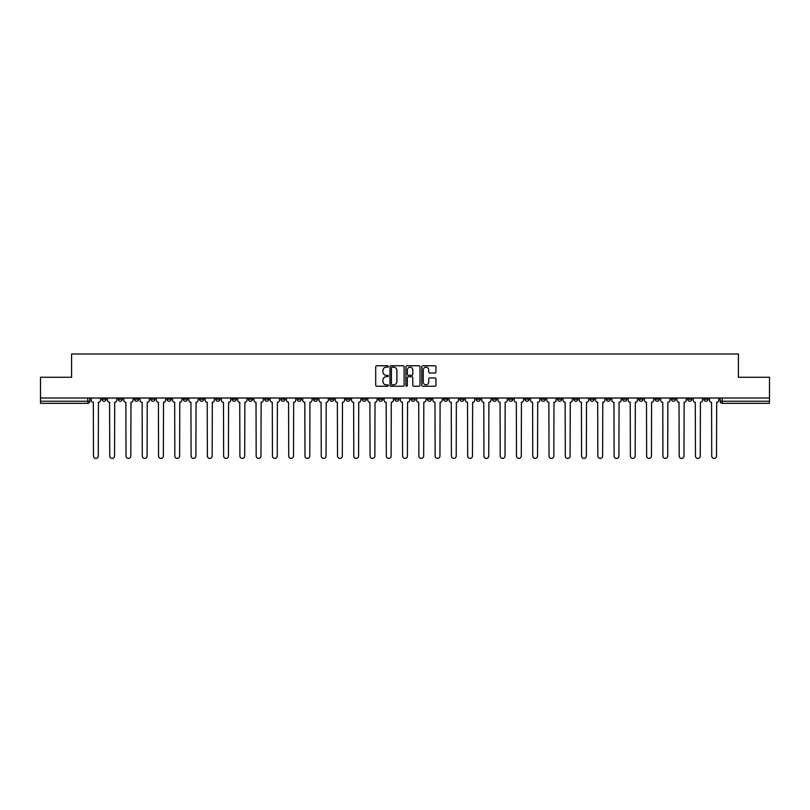 <?xml version="1.0" encoding="UTF-8"?>
<svg xmlns="http://www.w3.org/2000/svg" width="810" height="810" viewBox="0 0 810 810"><rect width="100%" height="100%" fill="white"/><g stroke="black" fill="none" stroke-linecap="round" stroke-linejoin="round"><path stroke-width="1.21" d="M388.314 366.484A0.719 0.719 0 0 0 387.595 365.766L376.721 365.766A1.023 1.023 0 0 0 375.698 366.798L375.698 385.216A1.023 1.023 0 0 0 376.721 386.248L387.595 386.248A0.719 0.719 0 0 0 388.314 385.53A0.719 0.719 0 0 0 387.595 384.811L386.188 384.811A3.28 3.28 0 0 1 382.917 381.53L382.917 380.001A3.28 3.28 0 0 1 386.188 376.721L387.595 376.721A0.719 0.719 0 0 0 388.314 376.002A0.719 0.719 0 0 0 387.595 375.293L386.188 375.293A3.28 3.28 0 0 1 382.917 372.013L382.917 370.484A3.28 3.28 0 0 1 386.188 367.203L387.595 367.203A0.719 0.719 0 0 0 388.314 366.484M638.827 398.014L638.827 399.158L642.998 399.158A2.086 2.086 0 0 1 640.913 401.244A2.086 2.086 0 0 1 638.827 399.158L638.827 398.014M541.202 398.014L541.202 399.158L545.373 399.158A2.086 2.086 0 0 1 543.287 401.244A2.086 2.086 0 0 1 541.202 399.158L541.202 398.014M524.931 398.014L524.931 399.158L529.112 399.158A2.086 2.086 0 0 1 527.026 401.244A2.086 2.086 0 0 1 524.931 399.158L524.931 398.014M427.315 398.014L427.315 399.158L431.487 399.158A2.086 2.086 0 0 1 429.401 401.244A2.086 2.086 0 0 1 427.315 399.158L427.315 398.014M411.045 398.014L411.045 399.158L415.216 399.158A2.086 2.086 0 0 1 413.13 401.244A2.086 2.086 0 0 1 411.045 399.158L411.045 398.014M394.784 398.014L394.784 399.158L398.955 399.158A2.086 2.086 0 0 1 396.87 401.244A2.086 2.086 0 0 1 394.784 399.158L394.784 398.014M362.242 398.014L362.242 399.158L366.414 399.158A2.086 2.086 0 0 1 364.328 401.244A2.086 2.086 0 0 1 362.242 399.158L362.242 398.014M329.7 399.158L329.7 398.014L329.7 399.158A2.086 2.086 0 0 0 331.786 401.244A2.086 2.086 0 0 1 329.7 399.158L333.872 399.158A2.086 2.086 0 0 1 331.786 401.244A2.086 2.086 0 0 0 333.872 399.158L333.872 398.014L333.872 399.158M313.429 399.158L313.429 398.014L313.429 399.158A2.086 2.086 0 0 0 315.515 401.244A2.086 2.086 0 0 1 313.429 399.158L317.601 399.158A2.086 2.086 0 0 1 315.515 401.244M297.159 399.158L297.159 398.014L297.159 399.158A2.086 2.086 0 0 0 299.244 401.244A2.086 2.086 0 0 1 297.159 399.158L301.33 399.158A2.086 2.086 0 0 1 299.244 401.244A2.086 2.086 0 0 0 301.33 399.158L301.33 398.014L301.33 399.158M280.888 398.014L280.888 399.158L285.069 399.158A2.086 2.086 0 0 1 282.974 401.244A2.086 2.086 0 0 1 280.888 399.158L280.888 398.014M264.627 398.014L264.627 399.158L268.798 399.158A2.086 2.086 0 0 1 266.713 401.244A2.086 2.086 0 0 1 264.627 399.158L264.627 398.014M248.356 398.014L248.356 399.158L252.528 399.158A2.086 2.086 0 0 1 250.442 401.244A2.086 2.086 0 0 1 248.356 399.158L248.356 398.014M232.085 399.158L232.085 398.014L232.085 399.158A2.086 2.086 0 0 0 234.171 401.244A2.086 2.086 0 0 1 232.085 399.158L236.257 399.158A2.086 2.086 0 0 1 234.171 401.244M199.543 399.158L199.543 398.014L199.543 399.158A2.086 2.086 0 0 0 201.629 401.244A2.086 2.086 0 0 1 199.543 399.158L203.715 399.158A2.086 2.086 0 0 1 201.629 401.244A2.086 2.086 0 0 0 203.715 399.158L203.715 398.014L203.715 399.158M183.273 399.158L183.273 398.014L183.273 399.158A2.086 2.086 0 0 0 185.358 401.244A2.086 2.086 0 0 1 183.273 399.158L187.444 399.158A2.086 2.086 0 0 1 185.358 401.244A2.086 2.086 0 0 0 187.444 399.158L187.444 398.014L187.444 399.158M167.002 399.158L167.002 398.014L167.002 399.158A2.086 2.086 0 0 0 169.088 401.244A2.086 2.086 0 0 1 167.002 399.158L171.173 399.158A2.086 2.086 0 0 1 169.088 401.244A2.086 2.086 0 0 0 171.173 399.158L171.173 398.014L171.173 399.158M150.741 399.158L150.741 398.014L150.741 399.158A2.086 2.086 0 0 0 152.827 401.244A2.086 2.086 0 0 1 150.741 399.158L154.912 399.158A2.086 2.086 0 0 1 152.827 401.244M134.47 399.158L134.47 398.014L134.47 399.158A2.086 2.086 0 0 0 136.556 401.244A2.086 2.086 0 0 1 134.47 399.158L138.642 399.158A2.086 2.086 0 0 1 136.556 401.244A2.086 2.086 0 0 0 138.642 399.158L138.642 398.014L138.642 399.158M118.199 399.158L118.199 398.014L118.199 399.158A2.086 2.086 0 0 0 120.285 401.244A2.086 2.086 0 0 1 118.199 399.158L122.371 399.158A2.086 2.086 0 0 1 120.285 401.244A2.086 2.086 0 0 0 122.371 399.158L122.371 398.014L122.371 399.158M434.919 372.985A1.023 1.023 0 0 0 435.942 371.962L435.942 366.798A1.023 1.023 0 0 0 434.919 365.766L422.84 365.766A1.023 1.023 0 0 0 421.818 366.798L421.818 385.216A1.023 1.023 0 0 0 422.84 386.248L434.919 386.248A1.023 1.023 0 0 0 435.942 385.216L435.942 378.979A1.023 1.023 0 0 0 434.919 377.956L429.745 377.956A1.023 1.023 0 0 0 428.723 378.979L428.723 382.077A2.734 2.734 0 0 1 425.989 384.811A2.734 2.734 0 0 1 423.245 382.077L423.245 369.937A2.734 2.734 0 0 1 425.989 367.203A2.734 2.734 0 0 1 428.723 369.937L428.723 371.962A1.023 1.023 0 0 0 429.745 372.985L434.919 372.985M40.5 398.014L40.5 377.257L71.584 377.257L71.584 354L738.416 354L738.416 377.257L769.5 377.257L769.5 398.014L40.5 398.014L40.5 401.244L89.829 401.244L89.829 398.014L89.829 401.244A2.086 2.086 0 0 1 87.743 403.329L40.5 403.329L40.5 401.244M404.109 366.798A1.023 1.023 0 0 0 403.076 365.766L390.997 365.766A1.023 1.023 0 0 0 389.975 366.798L389.975 385.216A1.023 1.023 0 0 0 390.997 386.248L403.076 386.248A1.023 1.023 0 0 0 404.109 385.216L404.109 366.798M406.924 365.766L419.003 365.766A1.023 1.023 0 0 1 420.025 366.798L420.025 385.216A1.023 1.023 0 0 1 419.003 386.248L413.829 386.248A1.023 1.023 0 0 1 412.806 385.216L412.806 377.743A1.023 1.023 0 0 0 411.784 376.721L408.351 376.721A1.023 1.023 0 0 0 407.329 377.743L407.329 385.53A0.719 0.719 0 0 1 406.61 386.248A0.719 0.719 0 0 1 405.891 385.53L405.891 366.798A1.023 1.023 0 0 1 406.924 365.766M720.171 398.014L720.171 401.244L769.5 401.244L769.5 403.329L722.257 403.329A2.086 2.086 0 0 1 720.171 401.244M769.5 398.014L769.5 401.244M708.072 398.014L708.072 399.158A2.086 2.086 0 0 1 705.986 401.244A2.086 2.086 0 0 1 703.9 399.158A2.086 2.086 0 0 0 705.986 401.244M703.9 398.014L703.9 399.158L708.072 399.158M691.801 398.014L691.801 399.158A2.086 2.086 0 0 1 689.715 401.244A2.086 2.086 0 0 1 687.629 399.158L691.801 399.158A2.086 2.086 0 0 1 689.715 401.244M687.629 398.014L687.629 399.158M675.53 398.014L675.53 399.158A2.086 2.086 0 0 1 673.444 401.244A2.086 2.086 0 0 1 671.358 399.158A2.086 2.086 0 0 0 673.444 401.244M671.358 398.014L671.358 399.158L675.53 399.158M659.259 398.014L659.259 399.158A2.086 2.086 0 0 1 657.173 401.244A2.086 2.086 0 0 1 655.087 399.158L659.259 399.158M655.087 398.014L655.087 399.158M642.998 398.014L642.998 399.158A2.086 2.086 0 0 1 640.913 401.244M626.727 398.014L626.727 399.158A2.086 2.086 0 0 1 624.642 401.244A2.086 2.086 0 0 1 622.556 399.158L626.727 399.158M622.556 398.014L622.556 399.158M610.456 398.014L610.456 399.158A2.086 2.086 0 0 1 608.371 401.244A2.086 2.086 0 0 1 606.285 399.158L610.456 399.158M606.285 398.014L606.285 399.158M594.186 398.014L594.186 399.158A2.086 2.086 0 0 1 592.1 401.244A2.086 2.086 0 0 1 590.014 399.158A2.086 2.086 0 0 0 592.1 401.244M590.014 398.014L590.014 399.158L594.186 399.158M577.915 398.014L577.915 399.158A2.086 2.086 0 0 1 575.829 401.244A2.086 2.086 0 0 1 573.743 399.158L577.915 399.158M573.743 398.014L573.743 399.158M561.644 398.014L561.644 399.158A2.086 2.086 0 0 1 559.558 401.244A2.086 2.086 0 0 1 557.472 399.158L561.644 399.158M557.472 398.014L557.472 399.158M545.373 398.014L545.373 399.158M529.112 398.014L529.112 399.158L529.112 398.014M512.841 398.014L512.841 399.158A2.086 2.086 0 0 1 510.756 401.244A2.086 2.086 0 0 1 508.67 399.158L512.841 399.158M508.67 398.014L508.67 399.158M496.57 398.014L496.57 399.158A2.086 2.086 0 0 1 494.485 401.244A2.086 2.086 0 0 1 492.399 399.158L496.57 399.158M492.399 398.014L492.399 399.158M480.3 398.014L480.3 399.158A2.086 2.086 0 0 1 478.214 401.244A2.086 2.086 0 0 1 476.128 399.158L480.3 399.158M476.128 398.014L476.128 399.158M464.029 398.014L464.029 399.158A2.086 2.086 0 0 1 461.943 401.244A2.086 2.086 0 0 1 459.857 399.158L464.029 399.158M459.857 398.014L459.857 399.158M447.758 398.014L447.758 399.158A2.086 2.086 0 0 1 445.672 401.244A2.086 2.086 0 0 1 443.586 399.158L447.758 399.158M443.586 398.014L443.586 399.158M431.487 398.014L431.487 399.158A2.086 2.086 0 0 1 429.401 401.244M415.216 398.014L415.216 399.158M398.955 399.158L398.955 398.014L398.955 399.158A2.086 2.086 0 0 1 396.87 401.244M382.684 398.014L382.684 399.158A2.086 2.086 0 0 1 380.599 401.244A2.086 2.086 0 0 1 378.513 399.158A2.086 2.086 0 0 0 380.599 401.244A2.086 2.086 0 0 0 382.684 399.158L378.513 399.158L378.513 398.014M366.414 399.158L366.414 398.014L366.414 399.158A2.086 2.086 0 0 1 364.328 401.244M350.143 398.014L350.143 399.158A2.086 2.086 0 0 1 348.057 401.244A2.086 2.086 0 0 1 345.971 399.158A2.086 2.086 0 0 0 348.057 401.244M345.971 398.014L345.971 399.158L350.143 399.158M317.601 398.014L317.601 399.158L317.601 398.014M285.069 399.158L285.069 398.014L285.069 399.158A2.086 2.086 0 0 1 282.974 401.244M268.798 399.158L268.798 398.014L268.798 399.158A2.086 2.086 0 0 1 266.713 401.244M252.528 399.158L252.528 398.014L252.528 399.158A2.086 2.086 0 0 1 250.442 401.244M236.257 398.014L236.257 399.158L236.257 398.014M219.986 399.158L219.986 398.014L219.986 399.158A2.086 2.086 0 0 1 217.9 401.244A2.086 2.086 0 0 1 215.814 399.158L219.986 399.158A2.086 2.086 0 0 1 217.9 401.244M215.814 398.014L215.814 399.158M154.912 398.014L154.912 399.158L154.912 398.014M106.1 398.014L106.1 399.158A2.086 2.086 0 0 1 104.014 401.244A2.086 2.086 0 0 1 101.928 399.158A2.086 2.086 0 0 0 104.014 401.244A2.086 2.086 0 0 0 106.1 399.158L106.1 398.014M101.928 398.014L101.928 399.158L106.1 399.158M87.743 398.014L87.743 403.329A2.086 2.086 0 0 0 89.829 401.244M392.131 367.203A0.719 0.719 0 0 0 391.412 367.922L391.412 384.092A0.719 0.719 0 0 0 392.131 384.811L393.609 384.811A3.28 3.28 0 0 0 396.89 381.53L396.89 370.484A3.28 3.28 0 0 0 393.609 367.203L392.131 367.203M412.806 369.988A2.734 2.734 0 0 0 410.062 367.254A2.734 2.734 0 0 0 407.329 369.988L407.329 374.271A1.023 1.023 0 0 0 408.351 375.293L411.784 375.293A1.023 1.023 0 0 0 412.806 374.271L412.806 369.988M91.236 400.201L91.236 398.014L91.236 400.201A2.086 2.086 48.4 0 0 93.322 402.286L93.484 456A2.4 2.4 48.4 0 0 95.884 458.399A2.4 2.4 48.4 0 0 98.273 456L98.435 402.286A2.086 2.086 48.4 0 0 100.521 400.201L100.521 398.014M93.322 402.286L93.484 456M98.273 456L98.435 402.286M107.507 400.201L107.507 398.014L107.507 400.201A2.086 2.086 48.4 0 0 109.593 402.286L109.745 456A2.4 2.4 48.4 0 0 112.144 458.399A2.4 2.4 48.4 0 0 114.544 456L114.706 402.286A2.086 2.086 48.4 0 0 116.792 400.201L116.792 398.014M123.778 400.201L123.778 398.014L123.778 400.201A2.086 2.086 48.4 0 0 125.864 402.286L126.016 456A2.4 2.4 48.4 0 0 128.415 458.399A2.4 2.4 48.4 0 0 130.815 456L130.977 402.286A2.086 2.086 48.4 0 0 133.063 400.201L133.063 398.014M109.593 402.286L109.745 456M114.544 456L114.706 402.286M125.864 402.286L126.016 456M130.815 456L130.977 402.286M140.049 400.201L140.049 398.014L140.049 400.201A2.086 2.086 48.4 0 0 142.135 402.286L142.287 456A2.4 2.4 48.4 0 0 144.686 458.399A2.4 2.4 48.4 0 0 147.086 456L147.238 402.286A2.086 2.086 48.4 0 0 149.323 400.201L149.323 398.014M156.32 400.201L156.32 398.014L156.32 400.201A2.086 2.086 48.4 0 0 158.406 402.286L158.557 456A2.4 2.4 48.4 0 0 160.957 458.399A2.4 2.4 48.4 0 0 163.357 456L163.509 402.286A2.086 2.086 48.4 0 0 165.594 400.201L165.594 398.014M172.581 400.201L172.581 398.014L172.581 400.201A2.086 2.086 48.4 0 0 174.677 402.286L174.828 456A2.4 2.4 48.4 0 0 177.228 458.399A2.4 2.4 48.4 0 0 179.628 456L179.779 402.286A2.086 2.086 48.4 0 0 181.865 400.201L181.865 398.014M142.135 402.286L142.287 456M147.086 456L147.238 402.286M158.406 402.286L158.557 456M163.357 456L163.509 402.286M174.677 402.286L174.828 456M179.628 456L179.779 402.286M188.852 400.201L188.852 398.014L188.852 400.201A2.086 2.086 48.4 0 0 190.937 402.286L191.099 456A2.4 2.4 48.4 0 0 193.499 458.399A2.4 2.4 48.4 0 0 195.898 456L196.05 402.286A2.086 2.086 48.4 0 0 198.136 400.201L198.136 398.014M190.937 402.286L191.099 456M195.898 456L196.05 402.286M205.122 400.201L205.122 398.014L205.122 400.201A2.086 2.086 48.4 0 0 207.208 402.286L207.37 456A2.4 2.4 48.4 0 0 209.77 458.399A2.4 2.4 48.4 0 0 212.169 456L212.321 402.286A2.086 2.086 48.4 0 0 214.407 400.201L214.407 398.014M207.208 402.286L207.37 456M212.169 456L212.321 402.286M221.393 400.201L221.393 398.014L221.393 400.201A2.086 2.086 48.4 0 0 223.479 402.286L223.641 456A2.4 2.4 48.4 0 0 226.03 458.399A2.4 2.4 48.4 0 0 228.43 456L228.592 402.286A2.086 2.086 48.4 0 0 230.678 400.201L230.678 398.014M223.479 402.286L223.641 456M228.43 456L228.592 402.286M237.664 400.201L237.664 398.014L237.664 400.201A2.086 2.086 48.4 0 0 239.75 402.286L239.902 456A2.4 2.4 48.4 0 0 242.301 458.399A2.4 2.4 48.4 0 0 244.701 456L244.863 402.286A2.086 2.086 48.4 0 0 246.949 400.201L246.949 398.014M239.75 402.286L239.902 456M244.701 456L244.863 402.286M253.935 400.201L253.935 398.014L253.935 400.201A2.086 2.086 48.4 0 0 256.021 402.286L256.173 456A2.4 2.4 48.4 0 0 258.572 458.399A2.4 2.4 48.4 0 0 260.972 456L261.134 402.286A2.086 2.086 48.4 0 0 263.22 400.201L263.22 398.014M256.021 402.286L256.173 456M260.972 456L261.134 402.286M270.206 400.201L270.206 398.014L270.206 400.201A2.086 2.086 48.4 0 0 272.292 402.286L272.443 456A2.4 2.4 48.4 0 0 274.843 458.399A2.4 2.4 48.4 0 0 277.243 456L277.395 402.286A2.086 2.086 48.4 0 0 279.48 400.201L279.48 398.014M272.292 402.286L272.443 456M277.243 456L277.395 402.286M286.477 400.201L286.477 398.014L286.477 400.201A2.086 2.086 48.4 0 0 288.562 402.286L288.714 456A2.4 2.4 48.4 0 0 291.114 458.399A2.4 2.4 48.4 0 0 293.514 456L293.666 402.286A2.086 2.086 48.4 0 0 295.751 400.201L295.751 398.014M288.562 402.286L288.714 456M293.514 456L293.666 402.286M302.738 400.201L302.738 398.014L302.738 400.201A2.086 2.086 48.4 0 0 304.823 402.286L304.985 456A2.4 2.4 48.4 0 0 307.385 458.399A2.4 2.4 48.4 0 0 309.784 456L309.936 402.286A2.086 2.086 48.4 0 0 312.022 400.201L312.022 398.014M304.823 402.286L304.985 456M309.784 456L309.936 402.286M319.008 400.201L319.008 398.014L319.008 400.201A2.086 2.086 48.4 0 0 321.094 402.286L321.256 456A2.4 2.4 48.4 0 0 323.656 458.399A2.4 2.4 48.4 0 0 326.055 456L326.207 402.286A2.086 2.086 48.4 0 0 328.293 400.201L328.293 398.014M321.094 402.286L321.256 456M326.055 456L326.207 402.286M335.279 400.201L335.279 398.014L335.279 400.201A2.086 2.086 48.4 0 0 337.365 402.286L337.527 456A2.4 2.4 48.4 0 0 339.927 458.399A2.4 2.4 48.4 0 0 342.316 456L342.478 402.286A2.086 2.086 48.4 0 0 344.564 400.201L344.564 398.014M337.365 402.286L337.527 456M342.316 456L342.478 402.286M351.55 400.201L351.55 398.014L351.55 400.201A2.086 2.086 48.4 0 0 353.636 402.286L353.788 456A2.4 2.4 48.4 0 0 356.187 458.399A2.4 2.4 48.4 0 0 358.587 456L358.749 402.286A2.086 2.086 48.4 0 0 360.835 400.201L360.835 398.014M353.636 402.286L353.788 456M358.587 456L358.749 402.286M367.821 400.201L367.821 398.014L367.821 400.201A2.086 2.086 48.4 0 0 369.907 402.286L370.059 456A2.4 2.4 48.4 0 0 372.458 458.399A2.4 2.4 48.4 0 0 374.858 456L375.02 402.286A2.086 2.086 48.4 0 0 377.106 400.201L377.106 398.014M369.907 402.286L370.059 456M374.858 456L375.02 402.286M384.092 400.201L384.092 398.014L384.092 400.201A2.086 2.086 48.4 0 0 386.178 402.286L386.329 456A2.4 2.4 48.4 0 0 388.729 458.399A2.4 2.4 48.4 0 0 391.129 456L391.281 402.286A2.086 2.086 48.4 0 0 393.376 400.201L393.376 398.014M386.178 402.286L386.329 456M391.129 456L391.281 402.286M400.363 400.201L400.363 398.014L400.363 400.201A2.086 2.086 48.4 0 0 402.449 402.286L402.6 456A2.4 2.4 48.4 0 0 405 458.399A2.4 2.4 48.4 0 0 407.4 456L407.551 402.286A2.086 2.086 48.4 0 0 409.637 400.201L409.637 398.014M402.449 402.286L402.6 456M407.4 456L407.551 402.286M416.623 400.201L416.623 398.014L416.623 400.201A2.086 2.086 48.4 0 0 418.719 402.286L418.871 456A2.4 2.4 48.4 0 0 421.271 458.399A2.4 2.4 48.4 0 0 423.671 456L423.822 402.286A2.086 2.086 48.4 0 0 425.908 400.201L425.908 398.014M418.719 402.286L418.871 456M423.671 456L423.822 402.286M432.894 400.201L432.894 398.014L432.894 400.201A2.086 2.086 48.4 0 0 434.98 402.286L435.142 456A2.4 2.4 48.4 0 0 437.542 458.399A2.4 2.4 48.4 0 0 439.941 456L440.093 402.286A2.086 2.086 48.4 0 0 442.179 400.201L442.179 398.014M434.98 402.286L435.142 456M439.941 456L440.093 402.286M449.165 400.201L449.165 398.014L449.165 400.201A2.086 2.086 48.4 0 0 451.251 402.286L451.413 456A2.4 2.4 48.4 0 0 453.813 458.399A2.4 2.4 48.4 0 0 456.212 456L456.364 402.286A2.086 2.086 48.4 0 0 458.45 400.201L458.45 398.014M451.251 402.286L451.413 456M456.212 456L456.364 402.286M465.436 400.201L465.436 398.014L465.436 400.201A2.086 2.086 48.4 0 0 467.522 402.286L467.684 456A2.4 2.4 48.4 0 0 470.073 458.399A2.4 2.4 48.4 0 0 472.473 456L472.635 402.286A2.086 2.086 48.4 0 0 474.721 400.201L474.721 398.014M467.522 402.286L467.684 456M472.473 456L472.635 402.286M481.707 400.201L481.707 398.014L481.707 400.201A2.086 2.086 48.4 0 0 483.793 402.286L483.945 456A2.4 2.4 48.4 0 0 486.344 458.399A2.4 2.4 48.4 0 0 488.744 456L488.906 402.286A2.086 2.086 48.4 0 0 490.992 400.201L490.992 398.014M483.793 402.286L483.945 456M488.744 456L488.906 402.286M497.978 400.201L497.978 398.014L497.978 400.201A2.086 2.086 48.4 0 0 500.064 402.286L500.216 456A2.4 2.4 48.4 0 0 502.615 458.399A2.4 2.4 48.4 0 0 505.015 456L505.177 402.286A2.086 2.086 48.4 0 0 507.262 400.201L507.262 398.014M500.064 402.286L500.216 456M505.015 456L505.177 402.286M514.249 400.201L514.249 398.014L514.249 400.201A2.086 2.086 48.4 0 0 516.334 402.286L516.486 456A2.4 2.4 48.4 0 0 518.886 458.399A2.4 2.4 48.4 0 0 521.286 456L521.438 402.286A2.086 2.086 48.4 0 0 523.523 400.201L523.523 398.014M516.334 402.286L516.486 456M521.286 456L521.438 402.286M530.52 400.201L530.52 398.014L530.52 400.201A2.086 2.086 48.4 0 0 532.605 402.286L532.757 456A2.4 2.4 48.4 0 0 535.157 458.399A2.4 2.4 48.4 0 0 537.556 456L537.708 402.286A2.086 2.086 48.4 0 0 539.794 400.201L539.794 398.014M532.605 402.286L532.757 456M537.556 456L537.708 402.286M546.78 400.201L546.78 398.014L546.78 400.201A2.086 2.086 48.4 0 0 548.866 402.286L549.028 456A2.4 2.4 48.4 0 0 551.428 458.399A2.4 2.4 48.4 0 0 553.827 456L553.979 402.286A2.086 2.086 48.4 0 0 556.065 400.201L556.065 398.014M548.866 402.286L549.028 456M553.827 456L553.979 402.286M563.051 400.201L563.051 398.014L563.051 400.201A2.086 2.086 48.4 0 0 565.137 402.286L565.299 456A2.4 2.4 48.4 0 0 567.699 458.399A2.4 2.4 48.4 0 0 570.098 456L570.25 402.286A2.086 2.086 48.4 0 0 572.336 400.201L572.336 398.014M565.137 402.286L565.299 456M570.098 456L570.25 402.286M579.322 400.201L579.322 398.014L579.322 400.201A2.086 2.086 48.4 0 0 581.408 402.286L581.57 456A2.4 2.4 48.4 0 0 583.969 458.399A2.4 2.4 48.4 0 0 586.359 456L586.521 402.286A2.086 2.086 48.4 0 0 588.607 400.201L588.607 398.014M581.408 402.286L581.57 456M586.359 456L586.521 402.286M595.593 400.201L595.593 398.014L595.593 400.201A2.086 2.086 48.4 0 0 597.679 402.286L597.831 456A2.4 2.4 48.4 0 0 600.23 458.399A2.4 2.4 48.4 0 0 602.63 456L602.792 402.286A2.086 2.086 48.4 0 0 604.878 400.201L604.878 398.014M597.679 402.286L597.831 456M602.63 456L602.792 402.286M611.864 400.201L611.864 398.014L611.864 400.201A2.086 2.086 48.4 0 0 613.95 402.286L614.101 456A2.4 2.4 48.4 0 0 616.501 458.399A2.4 2.4 48.4 0 0 618.901 456L619.063 402.286A2.086 2.086 48.4 0 0 621.149 400.201L621.149 398.014M613.95 402.286L614.101 456M618.901 456L619.063 402.286M628.135 400.201L628.135 398.014L628.135 400.201A2.086 2.086 48.4 0 0 630.221 402.286L630.372 456A2.4 2.4 48.4 0 0 632.772 458.399A2.4 2.4 48.4 0 0 635.172 456L635.323 402.286A2.086 2.086 48.4 0 0 637.419 400.201L637.419 398.014M630.221 402.286L630.372 456M635.172 456L635.323 402.286M644.406 400.201L644.406 398.014L644.406 400.201A2.086 2.086 48.4 0 0 646.491 402.286L646.643 456A2.4 2.4 48.4 0 0 649.043 458.399A2.4 2.4 48.4 0 0 651.442 456L651.594 402.286A2.086 2.086 48.4 0 0 653.68 400.201L653.68 398.014M646.491 402.286L646.643 456M651.442 456L651.594 402.286M660.676 400.201L660.676 398.014L660.676 400.201A2.086 2.086 48.4 0 0 662.762 402.286L662.914 456A2.4 2.4 48.4 0 0 665.314 458.399A2.4 2.4 48.4 0 0 667.713 456L667.865 402.286A2.086 2.086 48.4 0 0 669.951 400.201L669.951 398.014M662.762 402.286L662.914 456M667.713 456L667.865 402.286M676.937 400.201L676.937 398.014L676.937 400.201A2.086 2.086 48.4 0 0 679.023 402.286L679.185 456A2.4 2.4 48.4 0 0 681.585 458.399A2.4 2.4 48.4 0 0 683.984 456L684.136 402.286A2.086 2.086 48.4 0 0 686.222 400.201L686.222 398.014M679.023 402.286L679.185 456M683.984 456L684.136 402.286M693.208 400.201L693.208 398.014L693.208 400.201A2.086 2.086 48.4 0 0 695.294 402.286L695.456 456A2.4 2.4 48.4 0 0 697.856 458.399A2.4 2.4 48.4 0 0 700.255 456L700.407 402.286A2.086 2.086 48.4 0 0 702.493 400.201L702.493 398.014M695.294 402.286L695.456 456M700.255 456L700.407 402.286M709.479 400.201L709.479 398.014L709.479 400.201A2.086 2.086 48.4 0 0 711.565 402.286L711.727 456A2.4 2.4 48.4 0 0 714.116 458.399A2.4 2.4 48.4 0 0 716.516 456L716.678 402.286A2.086 2.086 48.4 0 0 718.764 400.201L718.764 398.014M711.565 402.286L711.727 456M716.516 456L716.678 402.286M722.257 398.014L722.257 403.329"/></g></svg>
